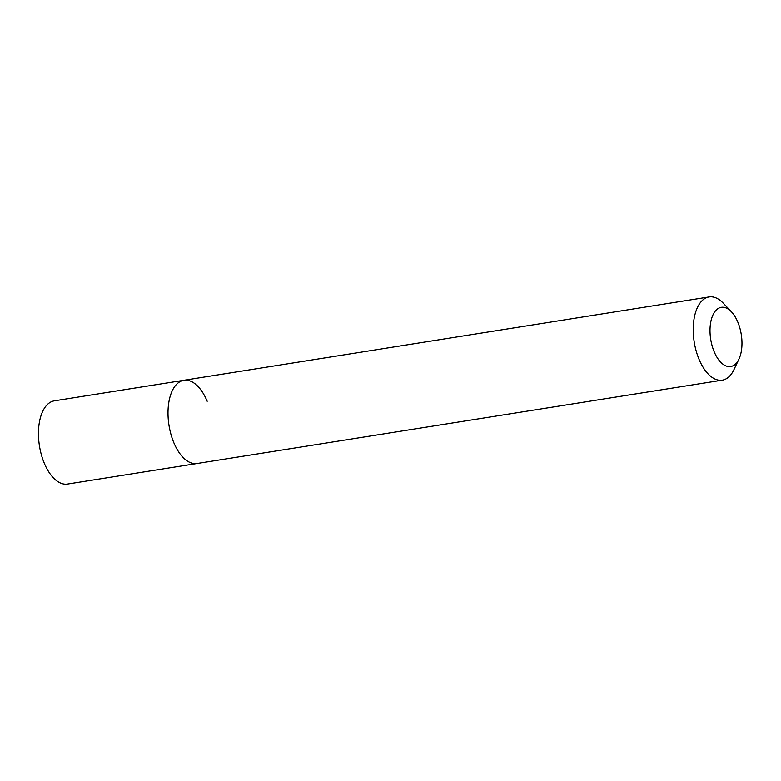 <?xml version="1.0" encoding="UTF-8"?>
<svg xmlns="http://www.w3.org/2000/svg" width="781" height="781" viewBox="0 0 781 781"><rect width="100%" height="100%" fill="white"/><g stroke="black" fill="none" stroke-linecap="round" stroke-linejoin="round"><path stroke-width="1.17" d="M738.953 359.055A29.961 15.474 -99 0 1 714.098 351.577A29.961 15.474 -99 0 1 712.731 315.417A29.961 15.474 -99 0 1 731.455 311.853A29.961 15.474 -99 0 1 737.869 322.26A29.961 15.474 -99 0 1 738.953 359.055L733.925 369.677A42.125 21.761 -99 0 1 722.298 380.162A42.125 21.761 -99 0 1 698.975 359.162A42.125 21.761 -99 0 1 709.089 296.946L54.328 400.838A42.125 21.761 81 0 0 44.224 463.065A42.125 21.761 81 0 0 67.537 484.054L197.085 463.504A42.125 21.761 -99 0 1 173.763 442.505A42.125 21.761 -99 0 1 183.877 380.288A42.125 21.761 -99 0 1 207.19 401.278M709.089 296.946A42.125 21.761 -99 0 1 723.391 303.311L731.455 311.853M183.877 380.288A42.125 21.761 81 0 0 173.763 442.505A42.125 21.761 81 0 0 197.085 463.504L722.298 380.162"/></g></svg>
